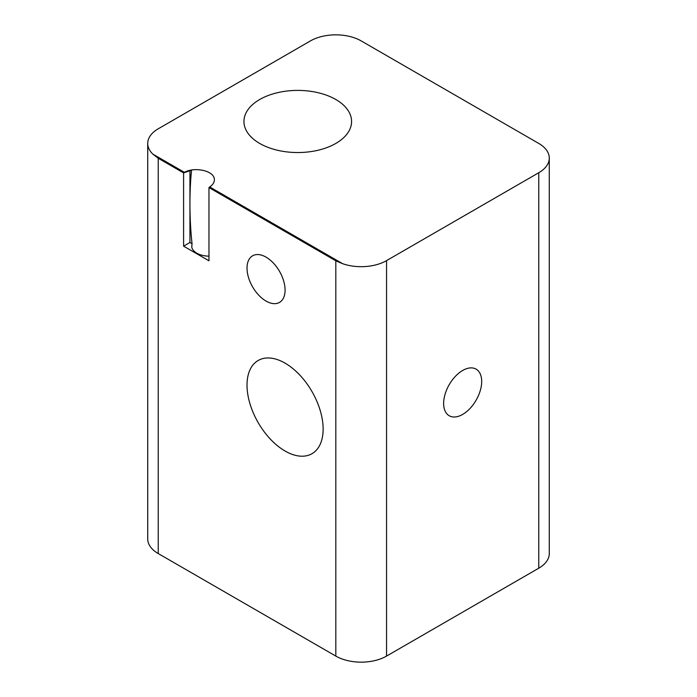 <?xml version="1.0" encoding="UTF-8"?>
<svg xmlns="http://www.w3.org/2000/svg" width="697" height="697" viewBox="0 0 697 697"><rect width="100%" height="100%" fill="white"/><g stroke="black" fill="none" stroke-linecap="round" stroke-linejoin="round"><path stroke-width="1.05" d="M310.444 40.914L158.236 128.797A35.878 20.71 0 0 0 147.72 143.443A35.878 20.71 0 0 0 152.861 154.124L184.374 172.316C194.559 166.653 213.195 170.582 214.267 178.615C214.798 181.743 213.273 184.513 209.692 186.935L342.689 263.719A35.878 20.71 0 0 0 386.556 260.617L538.764 172.734A35.878 20.71 0 0 0 549.28 158.088A35.878 20.71 0 0 0 538.764 143.443L361.185 40.914A35.878 20.71 180 0 0 310.444 40.914M147.72 143.443L147.72 538.912A35.878 20.71 0 0 0 158.236 553.557L335.815 656.086A35.878 20.71 0 0 0 386.556 656.086L538.764 568.203A35.878 20.71 0 0 0 549.28 553.557L549.28 158.088M342.689 263.719L335.815 260.8L208.969 187.571L208.969 260.8L183.599 246.154L183.599 172.917L158.236 158.271L152.861 154.124M259.711 143.443A53.817 31.069 0 0 0 318.355 150.177A53.817 31.069 0 0 0 351.576 121.47A53.817 31.069 0 0 0 297.758 90.401A53.817 31.069 0 0 0 243.95 121.47A53.817 31.069 0 0 0 259.711 143.443M323.129 429.056A53.817 31.069 -120 0 0 299.64 374.899A53.817 31.069 -120 0 0 258.169 360.48A53.817 31.069 -120 0 0 258.169 422.626A53.817 31.069 -120 0 0 311.986 453.695A53.817 31.069 -120 0 0 323.129 429.056M285.082 290.091A26.904 15.534 -120 0 0 273.329 263.013A26.904 15.534 -120 0 0 252.593 255.808A26.904 15.534 -120 0 0 252.593 286.876A26.904 15.534 -120 0 0 279.506 302.411A26.904 15.534 -120 0 0 285.082 290.091M481.688 381.451A26.904 15.534 120 0 0 476.112 369.14A26.904 15.534 120 0 0 449.208 384.674A26.904 15.534 120 0 0 449.208 415.743A26.904 15.534 120 0 0 469.944 408.538A26.904 15.534 120 0 0 481.688 381.451M184.374 172.316A17.939 12.285 -11.6 0 0 183.599 172.917L191.562 170.199C190.499 180.296 189.959 191.466 189.941 203.716C189.959 217.786 190.664 231.116 192.041 243.706L191.753 247.156C192.276 249.5 193.958 251.512 196.798 253.185C200.17 255.076 204.23 256.069 208.969 256.165M208.969 187.571A17.939 12.285 -11.6 0 0 209.692 186.935M192.041 243.706L189.941 242.495L189.941 170.512M183.599 246.154L189.941 242.495M158.236 553.557L158.236 158.271M335.815 656.086L335.815 260.8M538.764 568.203L538.764 172.734M386.556 656.086L386.556 260.617"/></g></svg>
